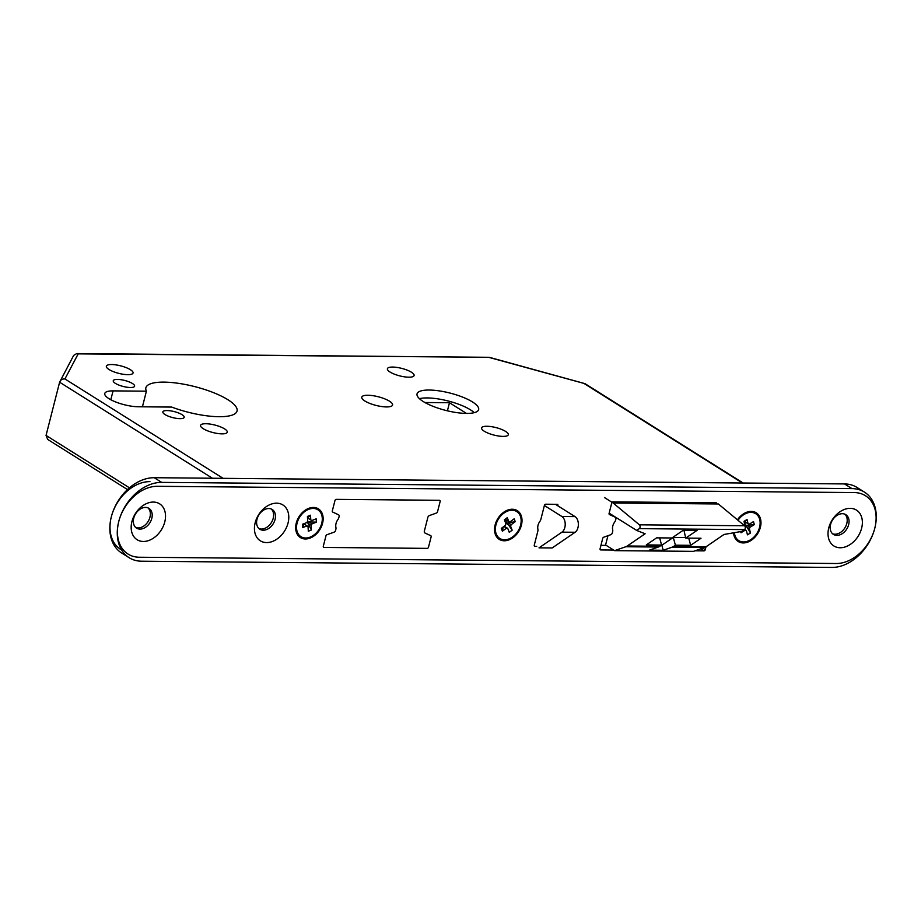 <?xml version="1.0" encoding="UTF-8"?>
<svg xmlns="http://www.w3.org/2000/svg" width="921" height="921" viewBox="0 0 921 921"><rect width="100%" height="100%" fill="white"/><g stroke="black" fill="none" stroke-linecap="round" stroke-linejoin="round"><path stroke-width="1.38" d="M466.44 413.414A31.786 8.934 -165.7 0 1 433.1 406.357A31.786 8.934 -165.7 0 1 417.052 393.877A31.786 8.934 -165.7 0 1 429.255 390.044A31.786 8.934 -165.7 0 1 462.595 397.101A31.786 8.934 -165.7 0 1 478.644 409.58A31.786 8.934 -165.7 0 1 466.44 413.414M419.423 398.678A31.786 8.934 -165.7 0 1 427.24 397.93A31.786 8.934 -165.7 0 1 474.257 412.666M130.379 387.511A11.017 3.097 -165.7 0 1 118.821 385.059A11.017 3.097 -165.7 0 1 113.26 380.73A11.017 3.097 -165.7 0 1 117.485 379.406A11.017 3.097 -165.7 0 1 129.044 381.847A11.017 3.097 -165.7 0 1 134.616 386.175A11.017 3.097 -165.7 0 1 130.379 387.511M179.963 418.664A11.017 3.097 -165.7 0 1 168.405 416.211A11.017 3.097 -165.7 0 1 162.844 411.894A11.017 3.097 -165.7 0 1 167.069 410.559A11.017 3.097 -165.7 0 1 178.628 412.999A11.017 3.097 -165.7 0 1 184.188 417.328A11.017 3.097 -165.7 0 1 179.963 418.664M127.754 374.663A13.769 3.868 -165.7 0 1 113.306 371.612A13.769 3.868 -165.7 0 1 106.352 366.201A13.769 3.868 -165.7 0 1 111.648 364.532A13.769 3.868 -165.7 0 1 126.096 367.594A13.769 3.868 -165.7 0 1 133.05 373.005A13.769 3.868 -165.7 0 1 127.754 374.663M221.961 433.86A13.769 3.868 -165.7 0 1 207.513 430.798A13.769 3.868 -165.7 0 1 200.559 425.387A13.769 3.868 -165.7 0 1 205.855 423.729A13.769 3.868 -165.7 0 1 220.303 426.791A13.769 3.868 -165.7 0 1 227.257 432.191A13.769 3.868 -165.7 0 1 221.961 433.86M386.475 406.932A15.887 4.467 -165.7 0 1 369.805 403.41A15.887 4.467 -165.7 0 1 361.78 397.17A15.887 4.467 -165.7 0 1 367.882 395.247A15.887 4.467 -165.7 0 1 384.552 398.781A15.887 4.467 -165.7 0 1 392.576 405.021A15.887 4.467 -165.7 0 1 386.475 406.932M408.797 377.196A13.769 3.868 -165.7 0 1 394.349 374.145A13.769 3.868 -165.7 0 1 387.396 368.734A13.769 3.868 -165.7 0 1 392.68 367.065A13.769 3.868 -165.7 0 1 407.14 370.127A13.769 3.868 -165.7 0 1 414.093 375.538A13.769 3.868 -165.7 0 1 408.797 377.196M503.004 436.393A13.769 3.868 -165.7 0 1 488.556 433.331A13.769 3.868 -165.7 0 1 481.602 427.92A13.769 3.868 -165.7 0 1 486.898 426.262A13.769 3.868 -165.7 0 1 501.346 429.324A13.769 3.868 -165.7 0 1 508.3 434.724A13.769 3.868 -165.7 0 1 503.004 436.393M142.421 406.806L146.404 391.183A47.04 13.216 -165.7 0 1 145.875 387.799A47.04 13.216 -165.7 0 1 163.938 382.123A47.04 13.216 -165.7 0 1 213.292 392.565A47.04 13.216 -165.7 0 1 237.042 411.042A47.04 13.216 -165.7 0 1 218.979 416.706A47.04 13.216 -165.7 0 1 171.697 407.07L138.357 406.771A21.609 6.079 -165.7 0 1 115.689 401.97A21.609 6.079 -165.7 0 1 104.775 393.486A21.609 6.079 -165.7 0 1 113.076 390.884L146.404 391.183M575.107 532.269L561.96 532.154L539.015 547.845L552.163 547.96L575.107 532.269A8.473 5.353 90.5 0 0 578.365 524.348A8.473 5.353 90.5 0 0 575.026 516.612L555.444 504.305M561.96 532.154A8.473 5.353 -89.5 0 0 565.218 524.233A8.473 5.353 -89.5 0 0 561.879 516.485L544.38 505.502M744.479 529.587L639.289 528.642A2.118 1.335 -89.5 0 0 640.107 526.777A2.118 1.335 -89.5 0 0 639.404 524.82L613.167 503.027L718.357 503.971L744.582 525.764A2.118 1.335 -89.5 0 1 745.296 527.721A2.118 1.335 -89.5 0 1 744.479 529.587L741.854 531.382L724.021 534.468L706.131 546.706A12.71 8.024 -89.5 0 1 704.669 547.454L693.49 551.357L614.595 550.643L605.581 544.979L607.952 535.7M673.596 546.418A12.71 8.024 90.5 0 1 672.123 547.166L663.201 550.274L649.386 550.148L658.319 547.039A12.71 8.024 -89.5 0 0 659.793 546.291L661.577 545.059L646.3 544.921L656.638 537.841L671.927 537.979L683.382 530.151L697.185 530.277L685.731 538.106L701.019 538.244L690.669 545.324L675.392 545.186L673.596 546.418L706.131 546.706M659.793 546.291L627.247 545.992A12.71 8.024 90.5 0 1 625.773 546.752L614.595 550.643M639.289 528.642L636.676 530.438L609.149 513.147M627.247 545.992L645.126 533.766L636.676 530.438M447.41 410.824L449.471 402.73L424.88 402.512M466.463 413.414L449.471 402.73M613.167 503.027L604.487 497.57M127.489 489.569L47.696 439.432L46.05 435.426L59.612 382.215L73.668 355.391L76.731 353.572L78.193 353.871L64.931 378.957L223.089 478.333M212.417 478.241L59.612 382.215C60.487 379.889 62.26 378.796 64.931 378.957M76.731 353.572L489.281 357.302L78.193 353.871M743.143 483.018L585.111 383.723L489.638 357.578M685.581 537.519L673.297 537.415L661.842 545.244L663.201 550.274M683.912 530.151L685.731 538.106M688.747 538.14L690.669 545.324M673.297 537.415L675.392 545.186M659.655 537.876L661.577 545.059M557.815 505.79L557.884 505.514A1.266 0.921 122.1 0 0 557.205 504.317L545.704 504.213A1.266 0.921 122.1 0 0 544.415 505.387L540.846 519.398A4.237 3.062 -57.9 0 1 539.902 521.355A8.473 6.125 122.1 0 0 538.025 525.281A8.473 6.125 122.1 0 0 537.899 529.218A4.237 3.062 -57.9 0 1 537.829 531.187L534.261 545.197A1.266 0.921 122.1 0 0 534.951 546.383L536.713 546.406M861.63 528.194A21.195 15.323 122.1 0 0 850.221 508.346A21.195 15.323 122.1 0 0 828.762 527.894A21.195 15.323 122.1 0 0 840.171 547.753A21.195 15.323 122.1 0 0 861.63 528.194A21.195 15.323 122.1 0 0 850.221 508.346A21.195 15.323 122.1 0 0 828.762 527.894A21.195 15.323 122.1 0 0 840.171 547.753A21.195 15.323 122.1 0 0 861.63 528.194M848.655 524.625A11.651 8.427 122.1 0 0 845.823 514.678A11.651 8.427 122.1 0 0 830.581 524.463A11.651 8.427 122.1 0 0 833.424 534.41A11.651 8.427 122.1 0 0 848.655 524.625A11.651 8.427 122.1 0 0 845.823 514.678A11.651 8.427 122.1 0 0 830.581 524.463A11.651 8.427 122.1 0 0 833.424 534.41A11.651 8.427 122.1 0 0 848.655 524.625M846.802 523.45A11.651 8.427 122.1 0 0 844.833 514.171A11.651 8.427 122.1 0 1 846.802 523.45A11.651 8.427 122.1 0 1 832.538 533.743A11.651 8.427 122.1 0 0 846.802 523.45M164.778 521.919A21.195 15.323 122.1 0 0 153.37 502.06A21.195 15.323 122.1 0 0 131.91 521.62A21.195 15.323 122.1 0 0 143.319 541.467A21.195 15.323 122.1 0 0 164.778 521.919A21.195 15.323 122.1 0 0 153.37 502.06A21.195 15.323 122.1 0 0 131.91 521.62A21.195 15.323 122.1 0 0 143.319 541.467A21.195 15.323 122.1 0 0 164.778 521.919M151.804 518.339A11.651 8.427 122.1 0 0 148.972 508.392A11.651 8.427 122.1 0 0 133.729 518.178A11.651 8.427 122.1 0 0 136.561 528.124A11.651 8.427 122.1 0 0 151.804 518.339A11.651 8.427 122.1 0 0 148.972 508.392A11.651 8.427 122.1 0 0 133.729 518.178A11.651 8.427 122.1 0 0 136.561 528.124A11.651 8.427 122.1 0 0 151.804 518.339M149.95 517.176A11.651 8.427 122.1 0 0 147.982 507.897A11.651 8.427 122.1 0 1 149.95 517.176A11.651 8.427 122.1 0 1 135.686 527.457A11.651 8.427 122.1 0 0 149.95 517.176M288.043 523.024A21.195 15.323 122.1 0 0 276.634 503.177A21.195 15.323 122.1 0 0 255.175 522.725A21.195 15.323 122.1 0 0 266.583 542.584A21.195 15.323 122.1 0 0 288.043 523.024A21.195 15.323 122.1 0 0 276.634 503.177A21.195 15.323 122.1 0 0 255.175 522.725A21.195 15.323 122.1 0 0 266.583 542.584A21.195 15.323 122.1 0 0 288.043 523.024M275.068 519.456A11.651 8.427 122.1 0 0 272.236 509.509A11.651 8.427 122.1 0 0 256.994 519.294A11.651 8.427 122.1 0 0 259.826 529.241A11.651 8.427 122.1 0 0 275.068 519.456A11.651 8.427 122.1 0 0 272.236 509.509A11.651 8.427 122.1 0 0 256.994 519.294A11.651 8.427 122.1 0 0 259.826 529.241A11.651 8.427 122.1 0 0 275.068 519.456M273.215 518.281A11.651 8.427 122.1 0 0 271.246 509.002A11.651 8.427 122.1 0 1 273.215 518.281A11.651 8.427 122.1 0 1 258.951 528.573A11.651 8.427 122.1 0 0 273.215 518.281M760.389 527.284A16.946 12.261 122.1 0 0 754.264 511.88A16.946 12.261 122.1 0 0 737.422 519.812A16.946 12.261 122.1 0 1 754.264 511.88A16.946 12.261 122.1 0 1 760.389 527.284A16.946 12.261 122.1 0 1 745.745 542.676A16.946 12.261 122.1 0 1 733.542 532.822A16.946 12.261 122.1 0 0 745.745 542.676A16.946 12.261 122.1 0 0 760.389 527.284M521.424 525.131A16.946 12.261 122.1 0 0 512.295 509.244A16.946 12.261 122.1 0 0 495.13 524.889A16.946 12.261 122.1 0 0 504.259 540.777A16.946 12.261 122.1 0 0 521.424 525.131A16.946 12.261 122.1 0 0 512.295 509.244A16.946 12.261 122.1 0 0 495.13 524.889A16.946 12.261 122.1 0 0 504.259 540.777A16.946 12.261 122.1 0 0 521.424 525.131M322.557 523.335A16.946 12.261 122.1 0 0 313.428 507.459A16.946 12.261 122.1 0 0 296.263 523.105A16.946 12.261 122.1 0 0 305.392 538.981A16.946 12.261 122.1 0 0 322.557 523.335A16.946 12.261 122.1 0 0 313.428 507.459A16.946 12.261 122.1 0 0 296.263 523.105A16.946 12.261 122.1 0 0 305.392 538.981A16.946 12.261 122.1 0 0 322.557 523.335M612.799 525.949A8.473 6.125 122.1 0 0 612.684 529.897A4.237 3.062 122.1 0 1 612.615 531.866L612.361 532.833A2.118 1.531 122.1 0 1 610.773 534.698L603.681 537.231A1.266 0.921 -57.9 0 0 602.725 538.348L600.078 548.755A1.266 0.921 -57.9 0 0 600.388 549.837A1.266 0.921 -57.9 0 1 600.078 548.755L602.725 538.348A1.266 0.921 -57.9 0 1 603.681 537.231L610.773 534.698A2.118 1.531 122.1 0 0 612.361 532.833L612.615 531.866A4.237 3.062 122.1 0 0 612.684 529.897A8.473 6.125 122.1 0 1 612.799 525.949A8.473 6.125 122.1 0 1 614.687 522.034A4.237 3.062 122.1 0 0 615.619 520.066L615.873 519.087A2.118 1.531 122.1 0 0 615.355 517.28A2.118 1.531 122.1 0 0 615.228 517.211L609.46 514.563A1.266 0.921 -57.9 0 1 609.08 513.434L611.728 503.027L609.08 513.434A1.266 0.921 -57.9 0 0 609.46 514.563L615.228 517.211A2.118 1.531 122.1 0 1 615.355 517.28A2.118 1.531 122.1 0 1 615.873 519.087L615.619 520.066A4.237 3.062 122.1 0 1 614.687 522.034A8.473 6.125 122.1 0 0 612.799 525.949M874.777 528.32A38.141 27.572 122.1 0 0 865.487 495.751A38.141 27.572 122.1 0 0 854.239 492.574L157.387 486.3A38.141 27.572 122.1 0 0 121.284 514.137A38.141 27.572 122.1 0 0 128.054 554.062A38.141 27.572 122.1 0 0 139.301 557.24L836.153 563.514A38.141 27.572 122.1 0 0 874.777 528.32A42.378 30.635 122.1 0 0 864.462 492.136A42.378 30.635 122.1 0 0 851.96 488.602L161.682 482.385A42.378 30.635 122.1 0 0 121.572 513.308A42.378 30.635 122.1 0 0 129.09 557.677A42.378 30.635 122.1 0 0 141.581 561.211L831.87 567.428A42.378 30.635 122.1 0 0 874.777 528.32M612.085 502.348A1.266 0.921 -57.9 0 1 613.018 501.864L716.227 502.785L613.018 501.864A1.266 0.921 -57.9 0 0 612.085 502.348M706.004 546.798L705.256 549.699A1.266 0.921 122.1 0 1 703.978 550.873L695.102 550.793L703.978 550.873A1.266 0.921 122.1 0 0 705.256 549.699L706.004 546.798M613.662 550.056L600.757 549.941A1.266 0.921 -57.9 0 1 600.388 549.837A1.266 0.921 -57.9 0 0 600.757 549.941L613.662 550.056M149.95 481.625A38.141 27.572 122.1 0 0 113.847 509.463A38.141 27.572 122.1 0 0 120.616 549.388M606.225 545.382L600.941 545.336L606.225 545.382M336.038 523.462A8.473 6.125 122.1 0 0 335.912 527.399A4.237 3.062 122.1 0 1 335.843 529.368L335.601 530.346A2.118 1.531 122.1 0 1 334.001 532.2L326.92 534.733A1.266 0.921 -57.9 0 0 325.953 535.849L323.306 546.257A1.266 0.921 -57.9 0 0 323.985 547.442L427.206 548.375A1.266 0.921 122.1 0 0 428.495 547.201L431.143 536.793A1.266 0.921 122.1 0 0 430.752 535.677L424.995 533.017A2.118 1.531 -57.9 0 1 424.869 532.948A2.118 1.531 -57.9 0 1 424.351 531.141L427.851 517.395A2.118 1.531 -57.9 0 1 429.451 515.541L436.531 513.009A1.266 0.921 122.1 0 0 437.487 511.892L440.146 501.485A1.266 0.921 122.1 0 0 439.455 500.299L336.246 499.366A1.266 0.921 -57.9 0 0 334.956 500.54L332.308 510.948A1.266 0.921 -57.9 0 0 332.688 512.064L338.456 514.724A2.118 1.531 122.1 0 1 338.583 514.793A2.118 1.531 122.1 0 1 339.101 516.6L338.847 517.567A4.237 3.062 122.1 0 1 337.915 519.536A8.473 6.125 122.1 0 0 336.038 523.462M864.462 492.136L857.025 487.462A42.378 30.635 122.1 0 0 844.522 483.928L154.244 477.711A42.378 30.635 122.1 0 0 114.135 508.645A42.378 30.635 122.1 0 0 121.653 553.003L129.09 557.677M734.405 532.672A15.887 11.489 122.1 0 0 738.792 540.627A15.887 11.489 122.1 0 0 750.465 539.833A15.887 11.489 122.1 0 0 759.79 526.317A15.887 11.489 122.1 0 0 755.704 513.711A15.887 11.489 122.1 0 0 744.018 514.505A15.887 11.489 122.1 0 0 738.009 520.296M745.054 525.384L745.066 521.896M745.089 525.488L754.287 524.625L750.028 527.226L749.36 528.677L750.465 533.006L746.194 525.753M744.905 526.133L744.03 521.332L747.023 519.502L748.128 523.819L749.257 524.187L753.516 521.585L754.287 524.625M744.663 529.437L746.367 530.508L745.239 530.151L740.979 532.752L741.278 531.486M745.239 530.151L744.41 529.633M746.862 525.235L750.028 527.226M746.367 530.508L747.461 534.836L750.465 533.006M740.68 531.59L740.979 532.752M749.36 528.677L746.194 526.697M748.128 523.819L744.962 521.827L747.023 519.502M322.269 518.097A15.887 11.489 122.1 0 0 317.86 509.762A15.887 11.489 122.1 0 0 303.688 512.398A15.887 11.489 122.1 0 0 296.55 528.343A15.887 11.489 122.1 0 0 300.96 536.678A15.887 11.489 122.1 0 0 315.132 534.042A15.887 11.489 122.1 0 0 322.269 518.097M307.522 518.224L310.504 515.207L310.791 519.939L311.782 520.572L316.168 518.822L316.375 522.149L308.811 521.908L311.977 523.899L316.375 522.149M311.977 523.899L311.114 525.269L311.402 530.001L308.316 531.221L308.028 526.501L303.872 523.876L302.652 527.618L302.445 524.291L306.843 522.541L307.706 521.171L307.418 516.439L310.504 515.207M311.114 525.269L307.948 523.278L308.811 521.908M311.402 530.001L307.948 523.278M307.626 517.947L310.791 519.939M302.652 527.618L307.038 525.868M307.257 521.885L308.051 522.38M311.782 520.572L307.787 518.062M512.859 536.759A15.887 11.489 122.1 0 0 516.727 511.558A15.887 11.489 122.1 0 0 503.695 513.262A15.887 11.489 122.1 0 0 499.815 538.463A15.887 11.489 122.1 0 0 512.859 536.759M505.652 523.047L506.435 522.932L505.756 519.743M505.79 523.416L515.253 521.631L511.143 524.694L510.602 526.19L512.168 530.197L507.367 523.243M504.19 526.236L507.713 528.343L506.515 528.147L502.394 531.21L501.3 528.389L505.41 525.327L505.951 523.83L504.386 519.824L507.275 517.671L508.841 521.677L510.038 521.885L514.148 518.822L515.253 521.631M506.515 528.147L503.868 526.478M502.394 531.21L503.188 526.973M507.978 522.714L511.143 524.694M507.713 528.343L509.267 532.35L512.168 530.197M510.602 526.19L507.436 524.199M505.41 522.449L506.435 522.932L505.479 522.621M508.841 521.677L505.675 519.686L507.275 517.671M504.72 520.664L505.341 520.112L504.696 520.595M505.825 522.149L505.341 520.112M575.026 516.612L561.879 516.485M704.669 547.454L672.123 547.166M658.319 547.039L625.773 546.752M742.441 483.018L584.282 383.631M46.05 435.426L129.447 487.819M110.808 399.749L113.076 390.884M744.582 525.764L639.404 524.82M609.092 513.365L615.355 517.28L609.092 513.354M702.758 548.122L705.256 549.699L702.758 548.122M700.731 548.835L703.978 550.873L700.731 548.835M600.124 549.538L600.757 549.941L600.124 549.538M851.96 488.602L844.522 483.928M161.682 482.385L154.244 477.711M584.881 383.62L489.281 357.302M754.587 513.009L755.704 513.711M737.675 539.925L738.792 540.627M316.755 509.06L317.86 509.762M299.843 535.976L300.96 536.678M515.61 510.856L516.727 511.558M498.71 537.772L499.815 538.463"/></g></svg>
